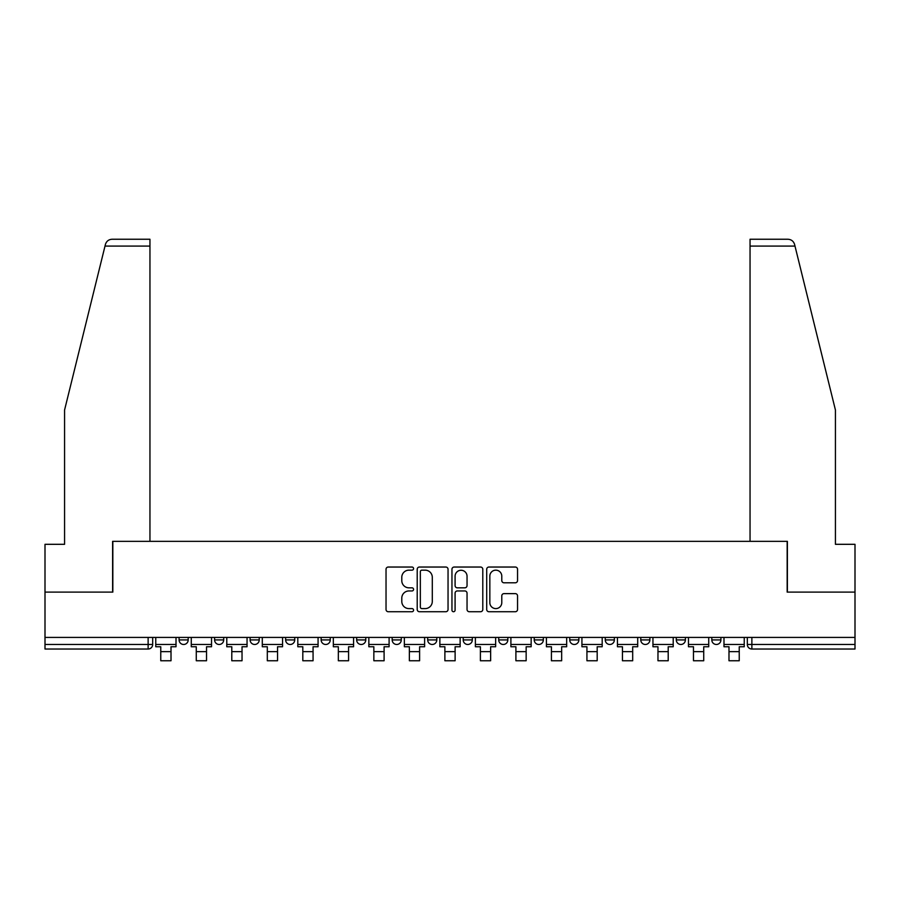 <?xml version="1.0" encoding="UTF-8"?>
<svg xmlns="http://www.w3.org/2000/svg" width="900" height="900" viewBox="0 0 900 900"><rect width="100%" height="100%" fill="white"/><g stroke="black" fill="none" stroke-linecap="round" stroke-linejoin="round"><path stroke-width="1.35" d="M413.572 568.597A1.564 1.564 0 0 0 412.009 567.034L388.271 567.034A2.239 2.239 0 0 0 386.032 569.273L386.032 609.491A2.239 2.239 0 0 0 388.271 611.73L412.009 611.73A1.564 1.564 0 0 0 413.572 610.166A1.564 1.564 0 0 0 412.009 608.602L408.938 608.602A7.155 7.155 0 0 1 401.794 601.447L401.794 598.095A7.155 7.155 0 0 1 408.938 590.951L412.009 590.951A1.564 1.564 0 0 0 413.572 589.387A1.564 1.564 0 0 0 412.009 587.824L408.938 587.824A7.155 7.155 0 0 1 401.794 580.669L401.794 577.316A7.155 7.155 0 0 1 408.938 570.161L412.009 570.161A1.564 1.564 0 0 0 413.572 568.597M569.745 637.414L569.745 639.923L578.857 639.923A4.556 4.556 0 0 1 574.301 644.479A4.556 4.556 0 0 1 569.745 639.923L569.745 637.414M463.207 637.414L463.207 639.923L472.309 639.923A4.556 4.556 0 0 1 467.752 644.479A4.556 4.556 0 0 1 463.207 639.923L463.207 637.414M392.175 637.414L392.175 639.923L401.276 639.923A4.556 4.556 0 0 1 396.731 644.479A4.556 4.556 0 0 1 392.175 639.923L392.175 637.414M356.659 637.414L356.659 639.923L365.771 639.923A4.556 4.556 0 0 1 361.215 644.479A4.556 4.556 0 0 1 356.659 639.923L356.659 637.414M285.637 637.414L285.637 639.923L294.739 639.923A4.556 4.556 0 0 1 290.183 644.479A4.556 4.556 0 0 1 285.637 639.923L285.637 637.414M515.306 582.795A2.239 2.239 0 0 0 517.545 580.556L517.545 569.273A2.239 2.239 0 0 0 515.306 567.034L488.936 567.034A2.239 2.239 0 0 0 486.709 569.273L486.709 609.491A2.239 2.239 0 0 0 488.936 611.73L515.306 611.73A2.239 2.239 0 0 0 517.545 609.491L517.545 595.867A2.239 2.239 0 0 0 515.306 593.629L504.022 593.629A2.239 2.239 0 0 0 501.784 595.867L501.784 602.617A5.974 5.974 0 0 1 495.81 608.602A5.974 5.974 0 0 1 489.836 602.617L489.836 576.146A5.974 5.974 0 0 1 495.81 570.161A5.974 5.974 0 0 1 501.784 576.146L501.784 580.556A2.239 2.239 0 0 0 504.022 582.795L515.306 582.795M105.008 246.083L105.413 244.44C106.448 241.211 108.664 239.479 112.05 239.243L149.951 239.243L149.951 246.083L105.008 246.083L64.575 409.995L64.575 544.309L45 544.309L45 592.11L112.837 592.11L112.837 541.35L787.163 541.35L787.163 592.11L855 592.11L855 637.414L45 637.414L45 644.479L152.685 644.479L152.685 637.414L152.685 644.479A4.556 4.556 0 0 1 148.129 649.024L45 649.024L45 644.479M149.951 246.083L149.951 541.35L112.612 541.35L112.612 592.11L45 592.11L45 637.414M448.043 569.273A2.239 2.239 0 0 0 445.815 567.034L419.445 567.034A2.239 2.239 0 0 0 417.206 569.273L417.206 609.491A2.239 2.239 0 0 0 419.445 611.73L445.815 611.73A2.239 2.239 0 0 0 448.043 609.491L448.043 569.273M454.185 567.034L480.555 567.034A2.239 2.239 0 0 1 482.794 569.273L482.794 609.491A2.239 2.239 0 0 1 480.555 611.73L469.271 611.73A2.239 2.239 0 0 1 467.044 609.491L467.044 593.179A2.239 2.239 0 0 0 464.805 590.951L457.324 590.951A2.239 2.239 0 0 0 455.085 593.179L455.085 610.166A1.564 1.564 0 0 1 453.521 611.73A1.564 1.564 0 0 1 451.957 610.166L451.957 569.273A2.239 2.239 0 0 1 454.185 567.034M747.315 637.414L747.315 644.479L855 644.479L855 649.024L751.871 649.024A4.556 4.556 0 0 1 747.315 644.479M855 637.414L855 644.479M720.911 637.414L720.911 639.923A4.556 4.556 0 0 1 716.355 644.479A4.556 4.556 0 0 1 711.81 639.923L720.911 639.923M711.81 637.414L711.81 639.923M685.395 637.414L685.395 639.923A4.556 4.556 0 0 1 680.839 644.479A4.556 4.556 0 0 1 676.294 639.923L685.395 639.923M676.294 637.414L676.294 639.923M649.879 637.414L649.879 639.923A4.556 4.556 0 0 1 645.334 644.479A4.556 4.556 0 0 1 640.778 639.923A4.556 4.556 0 0 0 645.334 644.479M640.778 637.414L640.778 639.923L649.879 639.923M614.363 637.414L614.363 639.923A4.556 4.556 0 0 1 609.817 644.479A4.556 4.556 0 0 1 605.261 639.923A4.556 4.556 0 0 0 609.817 644.479M605.261 637.414L605.261 639.923L614.363 639.923M578.857 637.414L578.857 639.923A4.556 4.556 0 0 1 574.301 644.479M543.341 637.414L543.341 639.923A4.556 4.556 0 0 1 538.785 644.479A4.556 4.556 0 0 1 534.229 639.923L543.341 639.923M534.229 637.414L534.229 639.923M507.825 637.414L507.825 639.923A4.556 4.556 0 0 1 503.269 644.479A4.556 4.556 0 0 1 498.724 639.923L507.825 639.923L507.825 637.414M498.724 637.414L498.724 639.923M472.309 637.414L472.309 639.923M436.793 637.414L436.793 639.923A4.556 4.556 0 0 1 432.248 644.479A4.556 4.556 0 0 1 427.691 639.923L436.793 639.923L436.793 637.414M427.691 637.414L427.691 639.923M401.276 637.414L401.276 639.923L401.276 637.414M365.771 639.923L365.771 637.414L365.771 639.923A4.556 4.556 0 0 1 361.215 644.479M330.255 637.414L330.255 639.923A4.556 4.556 0 0 1 325.699 644.479A4.556 4.556 0 0 1 321.142 639.923A4.556 4.556 0 0 0 325.699 644.479A4.556 4.556 0 0 0 330.255 639.923L330.255 637.414M321.142 637.414L321.142 639.923L330.255 639.923M294.739 637.414L294.739 639.923M259.222 637.414L259.222 639.923A4.556 4.556 0 0 1 254.666 644.479A4.556 4.556 0 0 1 250.121 639.923A4.556 4.556 0 0 0 254.666 644.479A4.556 4.556 0 0 0 259.222 639.923L250.121 639.923L250.121 637.414M214.605 637.414L214.605 639.923L223.706 639.923L223.706 637.414L223.706 639.923A4.556 4.556 0 0 1 219.161 644.479A4.556 4.556 0 0 1 214.605 639.923A4.556 4.556 0 0 0 219.161 644.479M179.089 637.414L179.089 639.923L188.19 639.923L188.19 637.414L188.19 639.923A4.556 4.556 0 0 1 183.645 644.479A4.556 4.556 0 0 1 179.089 639.923A4.556 4.556 0 0 0 183.645 644.479M148.129 637.414L148.129 649.024A4.556 4.556 0 0 0 152.685 644.479M421.897 570.161A1.564 1.564 0 0 0 420.334 571.725L420.334 607.039A1.564 1.564 0 0 0 421.897 608.602L425.137 608.602A7.155 7.155 0 0 0 432.293 601.447L432.293 577.316A7.155 7.155 0 0 0 425.137 570.161L421.897 570.161M467.044 576.259A5.974 5.974 0 0 0 461.059 570.274A5.974 5.974 0 0 0 455.085 576.259L455.085 585.585A2.239 2.239 0 0 0 457.324 587.824L464.805 587.824A2.239 2.239 0 0 0 467.044 585.585L467.044 576.259M155.756 644.479L176.018 644.479L176.018 646.751L171.011 646.751L171.011 660.758L160.763 660.758L160.763 646.751L155.756 646.751L155.756 637.414M176.018 644.479L176.018 637.414M105.413 244.44C106.043 242.606 106.043 242.606 105.413 244.44M794.992 246.083L794.587 244.44C793.957 242.606 793.957 242.606 794.587 244.44C793.957 242.606 793.957 242.606 794.587 244.44C793.553 241.211 791.336 239.479 787.95 239.243L750.049 239.243L750.049 541.35L787.387 541.35L787.387 592.11L855 592.11L855 544.309L835.425 544.309L835.425 409.995L794.992 246.083L750.049 246.083M191.273 644.479L211.534 644.479L211.534 646.751L206.528 646.751L206.528 660.758L196.279 660.758L196.279 646.751L191.273 646.751L191.273 637.414M211.534 644.479L211.534 637.414M226.789 644.479L247.05 644.479L247.05 646.751L242.032 646.751L242.032 660.758L231.795 660.758L231.795 646.751L226.789 646.751L226.789 637.414M247.05 644.479L247.05 637.414M262.294 644.479L282.555 644.479L282.555 646.751L277.549 646.751L277.549 660.758L267.311 660.758L267.311 646.751L262.294 646.751L262.294 637.414M282.555 644.479L282.555 637.414M297.81 644.479L318.071 644.479L318.071 646.751L313.065 646.751L313.065 660.758L302.816 660.758L302.816 646.751L297.81 646.751L297.81 637.414M318.071 644.479L318.071 637.414M333.326 644.479L353.588 644.479L353.588 646.751L348.581 646.751L348.581 660.758L338.332 660.758L338.332 646.751L333.326 646.751L333.326 637.414M353.588 644.479L353.588 637.414M368.843 644.479L389.104 644.479L389.104 646.751L384.098 646.751L384.098 660.758L373.849 660.758L373.849 646.751L368.843 646.751L368.843 637.414M389.104 644.479L389.104 637.414M404.359 644.479L424.62 644.479L424.62 646.751L419.603 646.751L419.603 660.758L409.365 660.758L409.365 646.751L404.359 646.751L404.359 637.414M424.62 644.479L424.62 637.414M439.864 644.479L460.136 644.479L460.136 646.751L455.119 646.751L455.119 660.758L444.881 660.758L444.881 646.751L439.864 646.751L439.864 637.414M460.136 644.479L460.136 637.414M475.38 644.479L495.641 644.479L495.641 646.751L490.635 646.751L490.635 660.758L480.397 660.758L480.397 646.751L475.38 646.751L475.38 637.414M495.641 644.479L495.641 637.414M510.896 644.479L531.158 644.479L531.158 646.751L526.151 646.751L526.151 660.758L515.903 660.758L515.903 646.751L510.896 646.751L510.896 637.414M531.158 644.479L531.158 637.414M546.413 644.479L566.674 644.479L566.674 646.751L561.668 646.751L561.668 660.758L551.419 660.758L551.419 646.751L546.413 646.751L546.413 637.414M566.674 644.479L566.674 637.414M581.929 644.479L602.19 644.479L602.19 646.751L597.184 646.751L597.184 660.758L586.935 660.758L586.935 646.751L581.929 646.751L581.929 637.414M602.19 644.479L602.19 637.414M617.445 644.479L637.706 644.479L637.706 646.751L632.689 646.751L632.689 660.758L622.451 660.758L622.451 646.751L617.445 646.751L617.445 637.414M637.706 644.479L637.706 637.414M652.95 644.479L673.211 644.479L673.211 646.751L668.205 646.751L668.205 660.758L657.967 660.758L657.967 646.751L652.95 646.751L652.95 637.414M673.211 644.479L673.211 637.414M688.466 644.479L708.727 644.479L708.727 646.751L703.721 646.751L703.721 660.758L693.472 660.758L693.472 646.751L688.466 646.751L688.466 637.414M708.727 644.479L708.727 637.414M723.982 644.479L744.244 644.479L744.244 646.751L739.238 646.751L739.238 660.758L728.989 660.758L728.989 646.751L723.982 646.751L723.982 637.414M744.244 644.479L744.244 637.414M751.871 637.414L751.871 649.024M160.763 651.645L171.011 651.645M196.279 651.645L206.528 651.645M231.795 651.645L242.032 651.645M267.311 651.645L277.549 651.645M302.816 651.645L313.065 651.645M338.332 651.645L348.581 651.645M373.849 651.645L384.098 651.645M409.365 651.645L419.603 651.645M444.881 651.645L455.119 651.645M480.397 651.645L490.635 651.645M515.903 651.645L526.151 651.645M551.419 651.645L561.668 651.645M586.935 651.645L597.184 651.645M622.451 651.645L632.689 651.645M657.967 651.645L668.205 651.645M693.472 651.645L703.721 651.645M728.989 651.645L739.238 651.645"/></g></svg>
